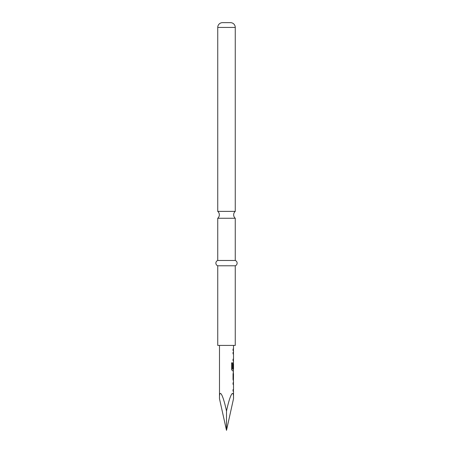 <?xml version="1.0" encoding="UTF-8"?>
<svg xmlns="http://www.w3.org/2000/svg" width="453" height="453" viewBox="0 0 453 453"><rect width="100%" height="100%" fill="white"/><g stroke="black" fill="none" stroke-linecap="round" stroke-linejoin="round"><path stroke-width="0.68" d="M217.74 211.381A4.513 4.513 0 0 1 217.74 218.261L235.26 218.261A4.513 4.513 0 0 1 235.26 211.381L217.74 211.381L217.74 27.429A4.779 4.779 0 0 1 222.519 22.65L230.481 22.65L222.519 22.65M233.403 379.444L233.51 382.774L233.046 382.774L233.403 382.774L233.403 384.337L233.046 384.337L233.51 384.337L233.51 389.591L233.046 389.591L233.046 391.149L233.51 391.149L233.51 398.742L226.5 430.35L226.5 411.098C223.035 394.597 219.178 387.802 219.49 398.742L226.5 430.35M233.046 389.591L233.403 389.591L233.403 391.149L233.046 391.149M233.403 372.638L233.403 374.189M233.51 345.413L233.51 349.008L233.046 349.008L233.046 350.571L233.51 350.571L233.51 352.338L233.046 352.338L233.403 352.338L233.403 353.901L233.046 353.901L233.51 353.901L233.51 359.155L233.046 359.155L233.046 360.713L233.51 360.713L233.403 363.872M233.403 369.127L233.403 370.86L232.468 370.86L233.51 370.86L233.046 374.087L233.046 379.546L233.51 381.007M233.448 363.872L233.046 368.414L233.437 368.414L233.51 363.872L233.51 369.127L232.576 369.127L232.525 362.847L231.585 362.847L231.585 369.405L232.468 370.86M233.046 359.155L233.403 359.155L233.403 360.713L233.046 360.713M233.046 349.008L233.403 349.008L233.403 350.571L233.046 350.571M230.481 22.65A4.779 4.779 0 0 1 235.26 27.429L235.26 211.381M235.26 265.786L217.74 265.786L217.74 345.413L235.26 345.413L235.26 265.786A2.826 2.826 0 0 0 235.26 260.475L217.74 260.475A2.826 2.826 0 0 0 217.74 265.786M217.74 218.261L217.74 260.475M235.26 218.261L235.26 260.475M219.49 345.413L219.49 398.742M226.5 411.098C229.965 394.597 233.822 387.802 233.51 398.742M233.046 382.774L233.046 384.337M233.318 362.485L233.046 368.414M233.046 352.338L233.046 353.901M233.51 374.189L233.448 379.444L233.51 374.189M232.434 369.025L232.434 362.847L231.585 362.847M233.329 379.342L233.437 374.291M235.26 27.429L217.74 27.429"/></g></svg>
